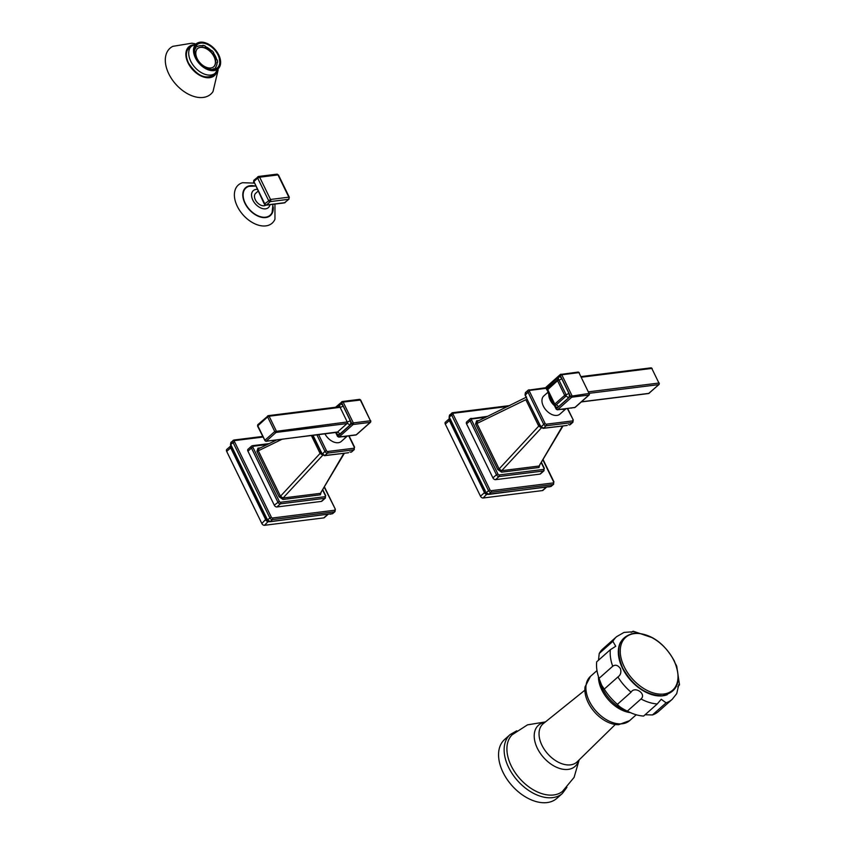 <?xml version="1.0" encoding="UTF-8"?>
<svg xmlns="http://www.w3.org/2000/svg" width="845" height="845" viewBox="0 0 845 845"><rect width="100%" height="100%" fill="white"/><g stroke="black" fill="none" stroke-linecap="round" stroke-linejoin="round"><path stroke-width="1.27" d="M610.354 649.699L596.697 661.825A41.88 26.702 48.4 0 0 598.26 676.021A41.88 26.702 48.4 0 0 599.031 678.387L601.703 685.274L604.26 689.097A41.88 26.702 48.4 0 0 617.42 704.318C618.762 706.251 621.857 708.416 626.705 710.803L627.349 711.11A41.88 26.702 48.4 0 0 630.983 712.874A41.88 26.702 48.4 0 0 643.626 716.064L657.283 703.927A41.88 26.702 -131.6 0 1 641.006 698.984C646.752 693.935 634.817 685.749 631.078 692.192A41.88 26.702 -131.6 0 1 617.917 676.972C620.631 675.081 621.466 672.303 620.42 668.648C617.97 665.142 615.392 664.35 612.699 666.261A41.88 26.702 -131.6 0 1 610.354 649.699L615.741 646.267L612.889 641.344A41.88 26.702 -131.6 0 1 616.618 636.665L624.022 632.419L633.18 631.743L633.148 631.194L631.141 632.409M627.349 711.11L641.006 698.984M645.094 714.754L652.435 714.954L666.092 702.829L661.234 699.28L657.283 703.927M652.435 714.954A41.88 26.702 48.4 0 0 658.572 711.427L672.229 699.301A41.88 26.702 -131.6 0 1 666.092 702.829M616.618 636.665L602.96 648.791A41.88 26.702 48.4 0 0 599.232 653.481L598.492 660.241M675.683 664.075L676.729 666.177L679.486 684.82L678.788 684.651L676.718 693.639L672.229 699.301M677.774 686.9L679.486 684.82M599.031 678.387L612.699 666.261M604.26 689.097L617.917 676.972M633.148 631.194L652.963 637.943M599.232 653.481L612.889 641.344M617.42 704.318L631.078 692.192M590.433 676.412L585.046 686.879A28.762 18.336 48.4 0 0 588.152 702.522A28.762 18.336 48.4 0 0 618.624 724.704L629.662 720.595A29.543 18.833 48.4 0 1 589.282 701.096A29.543 18.833 48.4 0 1 590.433 676.412L596.992 670.592M579.152 759.887L574.104 777.368L562.453 791.416A37.898 24.167 -131.6 0 1 511.236 765.908A37.898 24.167 -131.6 0 1 512.154 734.77L527.481 724.862L545.437 721.915M507.665 737.358A39.356 25.096 48.4 0 0 504.592 739.512A39.356 25.096 48.4 0 0 503.05 772.393A39.356 25.096 48.4 0 0 556.844 798.367L562.421 793.413A39.356 25.096 -131.6 0 1 508.627 767.44A39.356 25.096 -131.6 0 1 510.158 734.558L516.781 730.788M194.625 50.394A13.9 8.862 -131.6 0 1 194.709 50.056A13.9 8.862 -131.6 0 1 196.019 47.679L195.544 47.193A14.576 9.295 -131.6 0 1 196.906 46.052L197.318 46.591A13.9 8.862 -131.6 0 1 199.927 45.714A13.9 8.862 -131.6 0 1 203.032 45.873L202.906 45.303A14.576 9.295 -131.6 0 1 205.166 45.989L205.187 46.528A13.9 8.862 -131.6 0 1 208.535 48.323A13.9 8.862 -131.6 0 1 211.63 50.932L211.915 50.605A14.576 9.295 -131.6 0 1 213.743 52.717L213.362 52.95A13.9 8.862 -131.6 0 1 215.486 56.372A13.9 8.862 -131.6 0 1 216.753 59.9L217.292 60.006A14.576 9.295 -131.6 0 1 217.619 62.308L217.07 62.086A13.9 8.862 -131.6 0 1 216.721 65.128A13.9 8.862 -131.6 0 1 215.422 67.505L215.897 67.991A14.576 9.295 -131.6 0 1 214.524 69.132L214.112 68.593A13.9 8.862 -131.6 0 1 211.556 69.459M214.26 56.52A12.147 7.742 48.4 0 0 197.656 48.503A12.147 7.742 48.4 0 0 197.181 58.654A12.147 7.742 48.4 0 0 213.785 66.67A12.147 7.742 48.4 0 0 214.26 56.52M214.112 68.593L213.109 69.48M215.074 69.11L215.897 67.991M217.619 62.308L217.07 63.016M196.378 57.629A15.39 9.813 48.4 0 0 217.418 67.79A15.39 9.813 48.4 0 0 218.021 54.925A15.39 9.813 48.4 0 0 196.98 44.764A15.39 9.813 48.4 0 0 196.378 57.629M212.729 75.406A18.273 11.65 -131.6 0 1 212.264 76.05M188.16 48.904A18.273 11.65 -131.6 0 1 188.857 48.514M216.89 71.519A19.245 12.263 -131.6 0 1 203.93 77.117A19.245 12.263 -131.6 0 1 188.065 62.942A19.245 12.263 -131.6 0 1 193.209 44.848M195.068 43.771L191.921 43.19L172.834 46.338A30.705 19.583 48.4 0 0 168.81 73.885A30.705 19.583 48.4 0 0 191.466 95.591A30.705 19.583 48.4 0 0 213.003 91.577L218.179 69.808M202.198 45.736L202.906 45.303M196.906 46.052L195.406 46.897M194.804 48.756L196.019 47.679M197.54 48.609A12.147 7.742 -131.6 0 1 214.038 56.721A12.147 7.742 -131.6 0 1 213.669 66.766M265.657 205.187A7.774 4.954 -131.6 0 1 255.359 199.8A7.774 4.954 -131.6 0 1 255.665 193.304L258.031 191.202M255.528 186.069L248.979 186.333A18.22 11.619 48.4 0 0 245.208 203.212A18.22 11.619 48.4 0 0 259.563 216.426A18.22 11.619 48.4 0 0 272.122 212.401L272.977 204.321M254.091 183.112L242.568 182.71A25.498 16.256 48.4 0 0 237.297 206.328A25.498 16.256 48.4 0 0 257.387 224.823A25.498 16.256 48.4 0 0 274.963 219.193L274.952 204.067M324.385 487.438L335.338 509.229L335.021 511.584L332.803 513.549L270.157 521.576L267.548 519.791L266.671 518.186L231.509 446.075L230.759 444.364L231.424 442.167M332.191 513.834L334.44 511.827A1.162 0.824 -97.1 0 0 334.631 510.243L272.597 517.985A1.162 0.739 -131.6 0 1 271.287 517.098L234.498 441.671A1.162 0.739 -131.6 0 1 234.836 440.572L262.901 437.066M267.548 519.791L271.287 517.098M266.471 518.619L230.664 445.051L230.379 447.248L230.791 445.906L226.766 449.466A2.334 1.489 48.4 0 0 226.682 451.41L261.844 523.52L266.471 518.619L267.485 520.414L270.157 521.576L269.164 521.566M268.372 521.312L264.453 525.305L323.762 517.9A2.334 1.489 48.4 0 0 324.332 517.647L328.24 514.183M267.252 520.066L266.196 520.678L267.791 521.766M261.844 523.52A2.334 1.489 48.4 0 0 264.453 525.305M230.379 447.248L230.696 447.85L226.682 451.41M231.382 446.625A3.496 1.077 -26 0 1 230.696 447.85L266.196 520.678M252.961 447.354L251.472 448.061A2.334 1.489 -131.6 0 1 251.567 446.107L248.039 449.244A2.334 1.489 48.4 0 0 247.944 451.188L274.276 505.183A2.334 1.489 48.4 0 0 276.896 506.968L321.301 501.423A2.334 1.489 48.4 0 0 321.882 501.169L325.399 498.043A2.334 1.489 -131.6 0 1 324.829 498.296A1.162 0.824 -97.1 0 0 325.019 496.702L280.603 502.247A1.162 0.739 -131.6 0 1 279.294 501.349L252.961 447.354A1.162 0.739 -131.6 0 1 253.299 446.255A1.162 0.824 82.9 0 0 252.486 445.695L251.567 446.107A2.334 1.489 -131.6 0 1 252.137 445.854A1.162 0.824 82.9 0 1 252.486 445.695L269.143 443.614M321.353 491.568L320.371 494.811A1.162 0.824 82.9 0 1 320.445 493.343L344.39 453.269M282.98 499.479L279.125 496.839L280.487 496.247L283.064 498.011A1.162 0.824 -97.1 0 0 282.98 499.479L320.371 494.811M256.954 451.388L257.947 448.146A1.162 0.824 -97.1 0 0 258.76 448.706L258.316 450.797L256.954 451.388L279.125 496.839M313.104 435.439L320.741 451.103L320.086 453.416L322.727 455.096M320.741 451.103L322.188 453.723L324.797 455.508L348.288 452.783A1.162 0.824 82.9 0 1 347.918 452.709M350.981 452.244L349.893 451.895L350.981 452.244L353.706 449.825A1.162 0.824 -97.1 0 0 353.886 448.23L327.712 451.494A1.162 0.739 -131.6 0 1 326.402 450.607L318.671 434.742M353.886 448.23A1.162 0.739 -131.6 0 0 354.224 447.132L354.277 449.572A2.334 1.489 -131.6 0 1 353.706 449.825L327.522 453.089L324.797 455.508L323.635 455.18M327.712 451.494A1.162 0.824 82.9 0 1 327.522 453.089A2.334 1.489 -131.6 0 1 324.913 451.304L322.304 454.272M324.987 433.95A12.147 7.742 48.4 0 0 341.306 441.417L346.862 436.485M335.74 432.608L337.556 436.474L351.826 423.609L341.665 402.769L336.785 407.1M341.443 436.664A1.162 0.824 -97.1 0 0 342.162 436.58L353.157 435.207A1.162 0.824 82.9 0 1 352.471 435.312M355.513 434.911A1.162 0.824 -97.1 0 0 355.882 434.985L338.75 437.129L337.926 436.559M546.873 486.868L542.965 490.343A2.334 1.489 48.4 0 1 542.395 490.586L483.087 498.001A2.334 1.489 48.4 0 1 480.478 496.205L484.491 492.646L484.829 493.364L486.023 492.234L486.118 493.11L488.79 494.272L486.181 492.487L486.118 493.11L485.083 491.283L449.91 419.183L449.392 417.06L450.058 414.863M449.181 417.377L449.329 420.535L445.304 424.105A2.334 1.489 48.4 0 1 445.399 422.162L449.424 418.602L449.012 419.933M449.941 419.215L449.286 417.747M487.797 494.262L550.581 486.572L553.074 484.523A1.162 0.824 -97.1 0 0 553.264 482.928L491.23 490.681A1.162 0.739 -131.6 0 1 489.92 489.783L453.131 414.367L451.642 415.064A2.334 1.489 -131.6 0 1 451.737 413.11A2.334 1.489 -131.6 0 1 452.307 412.867A1.162 0.824 82.9 0 1 453.469 413.258L508.056 406.445M553.264 482.928A1.162 0.739 -131.6 0 0 553.591 481.83L553.655 484.28L550.824 486.519M487.005 493.998L483.087 498.001M484.829 493.364L486.414 494.462M480.478 496.205L445.304 424.105M485.938 417.198L471.932 418.951A1.162 0.739 -131.6 0 0 471.594 420.049L470.105 420.747A2.334 1.489 -131.6 0 1 470.2 418.803L466.672 421.93A2.334 1.489 48.4 0 0 466.577 423.884L492.91 477.869A2.334 1.489 48.4 0 0 495.519 479.664L539.934 474.119A2.334 1.489 48.4 0 0 540.504 473.865L544.032 470.739A2.334 1.489 -131.6 0 1 543.462 470.982A1.162 0.824 -97.1 0 0 543.641 469.387A1.162 0.739 -131.6 0 0 543.979 468.288L544.032 470.739M501.613 472.175L497.758 469.535L499.12 468.943L501.687 470.697A1.162 0.824 -97.1 0 0 501.613 472.175L539.004 467.507A1.162 0.824 82.9 0 1 539.078 466.028L563.013 425.964M475.587 424.084L476.569 420.831A1.162 0.824 -97.1 0 0 477.393 421.391L476.95 423.493L475.587 424.084L497.758 469.535M539.987 464.264L539.004 467.507M525.96 392.386L525.294 394.583L526.435 397.9L539.374 423.799L538.719 426.102L541.36 427.781M526.604 397.055L477.224 421.444M539.374 423.799L540.811 426.419L543.43 428.204L542.268 427.866M567.491 408.832L573.227 419.902L572.91 422.268A2.334 1.489 -131.6 0 1 572.34 422.511L546.155 425.785A2.334 1.489 -131.6 0 1 543.546 423.989L528.019 392.164L525.368 395.037M546.588 386.83A1.162 0.739 48.4 0 0 546.303 386.957L546.028 388.341L548.225 392.154L550.613 399.199L556.411 408.758L570.449 396.294L560.288 375.465L546.028 388.341L529.847 390.369A1.162 0.739 -131.6 0 0 529.509 391.467L545.036 423.292A1.162 0.739 -131.6 0 0 546.335 424.19A1.162 0.824 82.9 0 1 546.155 425.785L543.43 428.204L566.921 425.479A1.162 0.824 82.9 0 1 566.551 425.405M569.604 424.929L568.527 424.591L569.604 424.929L572.34 422.511A1.162 0.824 -97.1 0 0 572.519 420.916L546.335 424.19M545.036 423.292L540.937 426.957M547.94 392.27L543.81 395.946A12.147 7.742 48.4 0 0 543.335 406.096A12.147 7.742 48.4 0 0 559.939 414.113L565.495 409.181M554.742 405.526L550.613 399.199L547.845 392.069L550.613 399.189L554.595 405.03M547.666 389.46L554.795 404.079L564.671 395.344L557.542 380.694L547.433 389.872L547.708 388.457A1.162 0.739 48.4 0 0 547.666 389.429M598.26 676.021L600.351 683.003A30.652 19.541 48.4 0 0 602.591 688.686A30.652 19.541 48.4 0 0 602.675 688.844A30.652 19.541 48.4 0 0 624.297 709.969L630.983 712.874M630.433 712.631A29.543 18.833 -131.6 0 1 601.883 690.133A29.543 18.833 -131.6 0 1 601.809 689.974A29.543 18.833 -131.6 0 1 598.429 676.591M667.201 694.717A36.05 22.984 -131.6 0 1 622.438 668.163A36.05 22.984 -131.6 0 1 620.568 642.2M673.972 660.705A35.342 22.53 48.4 0 0 634.394 633.602A35.342 22.53 48.4 0 0 624.275 666.916A35.342 22.53 -131.6 0 0 663.853 694.02A35.342 22.53 -131.6 0 0 673.972 660.705M584.867 690.207L543.335 723.605A25.53 16.277 48.4 0 0 541.951 745.269A25.53 16.277 48.4 0 0 542.036 745.448A25.53 16.277 48.4 0 0 577.219 761.778L615.308 724.492M544.856 722.38A27.526 17.555 48.4 0 0 537.357 748.279A27.526 17.555 48.4 0 0 537.452 748.469A27.526 17.555 48.4 0 0 560.224 768.623A27.526 17.555 48.4 0 0 578.624 760.405M218.623 54.851A16.256 10.362 48.4 0 0 218.591 54.788A16.256 10.362 -131.6 0 0 200.392 42.387A16.256 10.362 -131.6 0 0 195.765 57.703A16.256 10.362 48.4 0 0 195.797 57.766A16.256 10.362 -131.6 0 0 213.996 70.167A16.256 10.362 -131.6 0 0 218.623 54.851M218.697 54.851A16.604 10.594 48.4 0 0 199.779 42.25A16.604 10.594 48.4 0 0 195.385 57.851A16.604 10.594 48.4 0 0 195.417 57.914A16.604 10.594 48.4 0 0 209.085 70.093A16.604 10.594 48.4 0 0 220.249 65.308A16.604 10.594 48.4 0 0 218.739 54.936M215.327 73.103A17.977 11.46 -131.6 0 1 190.748 61.231A17.977 11.46 -131.6 0 1 191.456 46.211L199.779 42.25C207.416 41.965 213.732 46.179 218.749 54.883L220.249 65.308L215.327 73.103L211.187 76.779M190.769 46.824A18.273 11.65 48.4 0 0 189.016 47.985C185.689 51.27 185.509 56.277 188.456 62.974C196.6 75.395 204.87 79.504 213.278 75.311A18.273 11.65 48.4 0 0 214.641 73.716M192.85 45.102A19.044 12.147 48.4 0 0 188.203 62.921A19.044 12.147 48.4 0 0 188.298 63.1A19.044 12.147 48.4 0 0 203.74 76.906A19.044 12.147 48.4 0 0 216.595 71.836M266.017 205.187L264.432 204.321L264.738 203.782A1.553 0.993 48.4 0 0 266.481 204.976A1.553 1.099 82.9 0 1 266.017 205.187L284.332 202.895A1.553 1.099 -97.1 0 0 284.786 202.684A1.553 0.993 48.4 0 0 285.166 202.515A1.553 0.993 48.4 0 0 285.378 202.156M266.481 204.976L284.786 202.684L288.599 199.304L270.284 201.596L266.481 204.976M264.738 203.782L270.527 199.473L288.842 197.181L277.984 174.915L259.668 177.207L270.527 199.473A1.553 1.099 82.9 0 1 270.284 201.596A1.553 0.993 -131.6 0 1 268.541 200.402L257.683 178.137L253.88 181.517L264.738 203.782M288.599 199.304A1.553 1.099 -97.1 0 0 288.842 197.181L288.979 199.135A1.553 0.993 -131.6 0 1 288.599 199.304M259.668 177.207L257.683 178.137A1.553 0.993 -131.6 0 1 257.746 176.837A1.553 0.993 -131.6 0 1 258.126 176.668A1.553 1.099 82.9 0 1 259.668 177.207M254.324 180.048A1.553 0.993 48.4 0 0 253.944 180.217A1.553 0.993 48.4 0 0 253.88 181.517L264.432 204.321M277.984 174.915A1.553 1.099 -97.1 0 0 276.896 174.176L277.984 174.915M269.967 204.691A11.365 7.246 -131.6 0 1 262.489 208.578A11.365 7.246 -131.6 0 1 252.835 200.117A11.365 7.246 -131.6 0 1 257.133 189.364M273.188 206.919A18.643 11.883 -131.6 0 1 262.753 217.514A18.643 11.883 -131.6 0 1 244.913 203.244A18.643 11.883 -131.6 0 1 254.546 185.921M334.969 509.144A1.162 0.739 -131.6 0 1 334.631 510.243M335.021 511.584A2.334 1.489 -131.6 0 1 334.44 511.827L272.407 519.58A2.334 1.489 -131.6 0 1 269.798 517.795L233.009 442.368A2.334 1.489 -131.6 0 1 233.104 440.425A2.334 1.489 -131.6 0 1 233.674 440.171A1.162 0.824 82.9 0 1 234.836 440.572M234.498 441.671L230.759 444.364M272.597 517.985A1.162 0.824 82.9 0 1 272.407 519.58L270.157 521.576M331.187 513.897L331.948 513.876L331.187 513.897M269.492 521.608L270.358 521.576L269.492 521.608M270.738 521.545A1.162 0.824 -97.1 0 0 271.467 521.46M330.057 514.14A1.162 0.824 -97.1 0 0 330.765 514.056M262.605 436.442L234.023 440.013L230.886 442.389L230.474 444.628L266.671 518.186M268.752 521.523A3.496 2.472 -97.1 0 0 268.478 521.735L269.101 521.661M323.762 517.9L327.49 514.584M280.603 502.247A1.162 0.824 82.9 0 1 280.413 503.842A2.334 1.489 -131.6 0 1 277.804 502.046L251.472 448.061L247.944 451.188M267.305 444.512L253.299 446.255M322.737 490.248L325.346 495.603A1.162 0.739 -131.6 0 1 325.019 496.702M257.947 448.146L260.492 447.829M274.276 505.183L279.294 501.349M321.301 501.423L324.829 498.296L280.413 503.842L276.896 506.968M325.346 495.603L325.399 498.043M322.811 455.159L283.064 498.011L320.445 493.343L343.862 453.332M281.892 439.337L258.316 450.797L280.487 496.247L320.086 453.416L311.425 435.64M348.626 452.624A1.162 0.824 82.9 0 1 348.288 452.783L324.417 455.677L321.977 454.166L312.692 435.481M326.92 455.339L325.938 455.201L326.92 455.339M326.402 450.607L324.913 451.304L316.938 434.953M354.224 447.132L348.869 436.136M345.457 436.601A12.147 7.742 -131.6 0 1 345.13 436.654A12.147 7.742 -131.6 0 1 343.186 436.643M336.078 432.566L337.778 436.073A1.162 0.739 48.4 0 0 339.088 436.96L342.162 436.58M337.007 407.068L339.627 404.744A3.496 2.472 -97.1 0 1 343.102 405.949L350.231 420.567A3.496 2.472 -97.1 0 1 349.672 425.352L339.817 434.098A3.496 2.472 -97.1 0 1 336.342 432.893L336.183 432.555M343.154 402.072L341.665 402.769A1.162 0.739 -131.6 0 1 341.993 401.671A1.162 0.824 82.9 0 1 343.154 402.072L353.316 422.901L370.448 420.768L360.287 399.928A1.162 0.824 -97.1 0 0 359.474 399.368L360.667 400.012L343.154 402.072M370.596 421.264A1.162 0.739 -131.6 0 1 370.258 422.363L353.125 424.496A1.162 0.739 -131.6 0 1 351.826 423.609L353.316 422.901A1.162 0.824 82.9 0 1 353.125 424.496L339.088 436.96A1.162 0.824 82.9 0 1 338.75 437.129M353.157 435.207L356.22 434.826A1.162 0.739 48.4 0 0 356.516 434.7L355.882 434.985A1.162 0.824 -97.1 0 0 356.22 434.826L370.258 422.363A1.162 0.824 -97.1 0 0 370.448 420.768L360.667 400.012M370.828 420.852L370.554 422.236L356.516 434.7A1.162 0.739 48.4 0 0 356.674 434.425M349.672 425.352A2.334 1.489 48.4 0 0 347.063 423.556L276.061 432.429L266.207 441.174L337.208 432.302A2.334 1.489 -131.6 0 1 339.817 434.098M336.5 432.397A1.162 0.824 -97.1 0 0 337.208 432.302L347.063 423.556A1.162 0.824 -97.1 0 0 347.242 421.961A2.334 0.718 154 0 0 350.231 420.567M258.105 424.56A1.162 0.739 48.4 0 0 257.767 425.658L264.897 440.277A1.162 0.739 48.4 0 0 266.207 441.174A1.162 0.824 82.9 0 1 265.869 441.333L264.897 440.277L274.752 431.531L267.622 416.912L257.545 426.07L265.045 440.773M343.102 405.949A2.334 0.718 -26 0 1 340.112 407.343L269.111 416.215L276.241 430.834A1.162 0.824 82.9 0 1 276.061 432.429A1.162 0.739 -131.6 0 1 274.752 431.531L347.242 421.961L340.112 407.343A1.162 0.824 -97.1 0 0 339.299 406.783L268.298 415.655A1.162 0.824 82.9 0 1 269.111 416.215L267.622 416.912A1.162 0.739 -131.6 0 1 267.96 415.814A1.162 0.824 82.9 0 1 268.298 415.655L257.82 424.686L257.545 426.07M339.415 406.783A2.334 1.489 48.4 0 0 339.532 406.698A2.334 1.489 48.4 0 0 339.627 404.744M486.181 492.487L489.92 489.783M491.23 490.681A1.162 0.824 82.9 0 1 491.04 492.276A2.334 1.489 -131.6 0 1 488.431 490.48L451.642 415.064L449.392 417.06M553.591 481.83L543.018 460.134M453.131 414.367A1.162 0.739 -131.6 0 1 453.469 413.258M450.142 418.771L485.875 492.762M553.655 484.28A2.334 1.489 -131.6 0 1 553.074 484.523L491.04 492.276L488.79 494.272M509.884 405.558L452.656 412.698L449.519 415.075L449.107 417.324L449.91 419.183L485.305 490.871M450.015 419.31A3.496 1.077 -26 0 1 449.329 420.535L484.491 492.646L485.104 491.315M487.385 494.219A3.496 2.472 -97.1 0 0 487.1 494.431L487.734 494.346M489.371 494.23A1.162 0.824 -97.1 0 0 490.1 494.156M548.69 486.836A1.162 0.824 -97.1 0 0 549.398 486.741M549.82 486.593L550.581 486.572L549.82 486.593M542.395 490.586L546.123 487.269M539.934 474.119L543.462 470.982L499.046 476.527A2.334 1.489 -131.6 0 1 496.437 474.742L497.927 474.045L471.594 420.049M495.519 479.664L499.046 476.527A1.162 0.824 82.9 0 0 499.237 474.932L543.641 469.387M499.237 474.932A1.162 0.739 -131.6 0 1 497.927 474.045M543.979 468.288L541.37 462.944M476.569 420.831L479.126 420.514M487.766 416.31L470.2 418.803A2.334 1.489 -131.6 0 1 470.771 418.55A1.162 0.824 82.9 0 1 471.932 418.951M492.91 477.869L496.437 474.742L470.105 420.747L466.577 423.884M541.434 427.845L501.687 470.697L539.078 466.028L562.495 426.028M476.95 423.493L499.12 468.943L538.719 426.102L525.843 399.706L476.95 423.493M567.259 425.31A1.162 0.824 82.9 0 1 566.921 425.479L543.05 428.373L540.61 426.862L525.041 394.953L525.389 392.629L528.104 390.21A2.334 1.489 -131.6 0 1 528.685 389.967A1.162 0.824 82.9 0 1 529.847 390.369M572.857 419.817A1.162 0.739 -131.6 0 1 572.519 420.916M529.509 391.467L528.019 392.164A2.334 1.489 -131.6 0 1 528.104 390.21L545.912 387.697M554.478 405.674A12.147 7.742 -131.6 0 1 550.169 400.034A12.147 7.742 -131.6 0 1 548.775 394.361M564.09 409.297A12.147 7.742 -131.6 0 1 563.763 409.35A12.147 7.742 -131.6 0 1 561.819 409.329M589.229 393.95A1.162 0.739 -131.6 0 1 588.891 395.048A1.162 0.824 -97.1 0 0 589.081 393.453L578.92 372.624L561.788 374.768L571.949 395.597A1.162 0.824 82.9 0 1 571.759 397.192L557.721 409.656L574.853 407.512A1.162 0.739 48.4 0 0 575.297 407.121M574.146 407.607A1.162 0.824 -97.1 0 0 574.853 407.512L588.891 395.048L571.759 397.192A1.162 0.739 -131.6 0 1 570.449 396.294L589.081 393.453L578.92 372.624A1.162 0.824 -97.1 0 0 578.107 372.064L579.3 372.708M571.79 407.903A1.162 0.824 82.9 0 1 571.442 408.061L571.442 408.061A1.162 0.824 82.9 0 1 571.093 407.998M565.115 409.128L565.791 409.022L565.115 409.128M560.077 409.36A1.162 0.824 -97.1 0 0 560.446 409.434L560.446 409.434A1.162 0.824 -97.1 0 0 560.784 409.276M578.107 372.064L560.341 374.493A1.162 0.739 -131.6 0 1 560.626 374.367A1.162 0.824 82.9 0 1 561.788 374.768L560.288 375.465A1.162 0.739 -131.6 0 1 560.341 374.493L546.303 386.957A1.162 0.739 48.4 0 0 546.25 387.929L548.078 391.657M547.507 390.031A3.496 2.472 -97.1 0 0 547.845 390.971L554.975 405.589A3.496 2.472 -97.1 0 0 558.45 406.783L568.305 398.037A3.496 2.472 -97.1 0 0 568.865 393.263L561.724 378.644A3.496 2.472 -97.1 0 0 558.26 377.44L548.405 386.186A3.496 2.472 -97.1 0 0 547.37 388.964M556.559 409.255L556.411 408.758A1.162 0.739 48.4 0 0 557.721 409.656A1.162 0.824 82.9 0 1 557.383 409.814L575.139 407.396L589.187 394.921L589.461 393.538M568.305 398.037A2.334 1.489 48.4 0 0 565.875 396.242L556.031 404.987A2.334 1.489 -131.6 0 1 558.45 406.783M561.724 378.644A2.334 0.718 -26 0 1 558.936 380.007L557.542 380.694A1.162 0.739 -131.6 0 1 557.763 379.606A1.183 0.834 82.9 0 1 558.936 380.007L566.065 394.626A1.183 0.834 82.9 0 1 565.875 396.242A1.162 0.739 -131.6 0 1 564.671 395.344M554.816 404.09A1.162 0.739 48.4 0 0 556.031 404.987A1.183 0.834 82.9 0 1 555.587 405.156L554.795 404.079M547.909 388.351A1.162 0.739 48.4 0 0 547.708 388.457L558.165 379.384A2.334 1.489 48.4 0 0 558.26 377.44M554.859 404.586L547.433 389.872M548.405 386.186A2.334 1.489 -131.6 0 1 548.606 387.665M564.671 395.312L566.065 394.626A2.334 0.718 154 0 0 568.865 393.263M648.178 393.464A1.162 0.824 -97.1 0 0 648.897 393.379A1.162 0.739 48.4 0 0 649.34 392.978M581.444 401.797L648.897 393.379L658.741 384.623L589.335 393.295M659.079 383.524A1.162 0.739 -131.6 0 1 658.741 384.623A1.162 0.824 -97.1 0 0 658.931 383.038L651.801 368.42L581.487 377.197M588.616 391.816L658.931 383.038L651.801 368.42A1.162 0.824 -97.1 0 0 650.988 367.85L581.18 376.574M674.236 660.801C664.075 642.813 650.882 633.57 634.648 633.074C618.762 636.634 614.769 648.273 622.67 668.004C632.831 685.992 646.034 695.234 662.258 695.731C678.144 692.171 682.137 680.531 674.236 660.801M636.222 714.775L629.662 720.595M566.942 787.286L562.421 793.413M504.592 739.512L510.158 734.558M187.315 49.887L191.456 46.211M284.332 202.895L288.979 199.135M253.574 182.066L253.944 180.217L258.581 176.457L276.896 174.176M278.48 175.031L289.339 197.297M324.564 487.132L335.338 509.229M266.45 518.587L267.4 520.34L269.956 521.735L332.803 513.549M322.917 489.942L325.726 495.688M258.591 448.748L276.59 439.991M349.165 436.073L354.604 447.216M354.277 449.572L351.562 451.99M335.56 407.248L342.341 401.512L359.474 399.368M265.869 441.333L336.806 432.08M543.198 459.817L553.971 481.914M485.083 491.283L486.033 493.036L488.59 494.431L551.436 486.245M541.55 462.627L544.36 468.373M567.798 408.769L573.227 419.902M572.91 422.268L570.195 424.676M554.362 405.442L556.19 409.17L557.383 409.814M581.286 401.935L648.548 393.538L659.037 384.507L659.311 383.123M650.988 367.85L652.182 368.504"/></g></svg>
